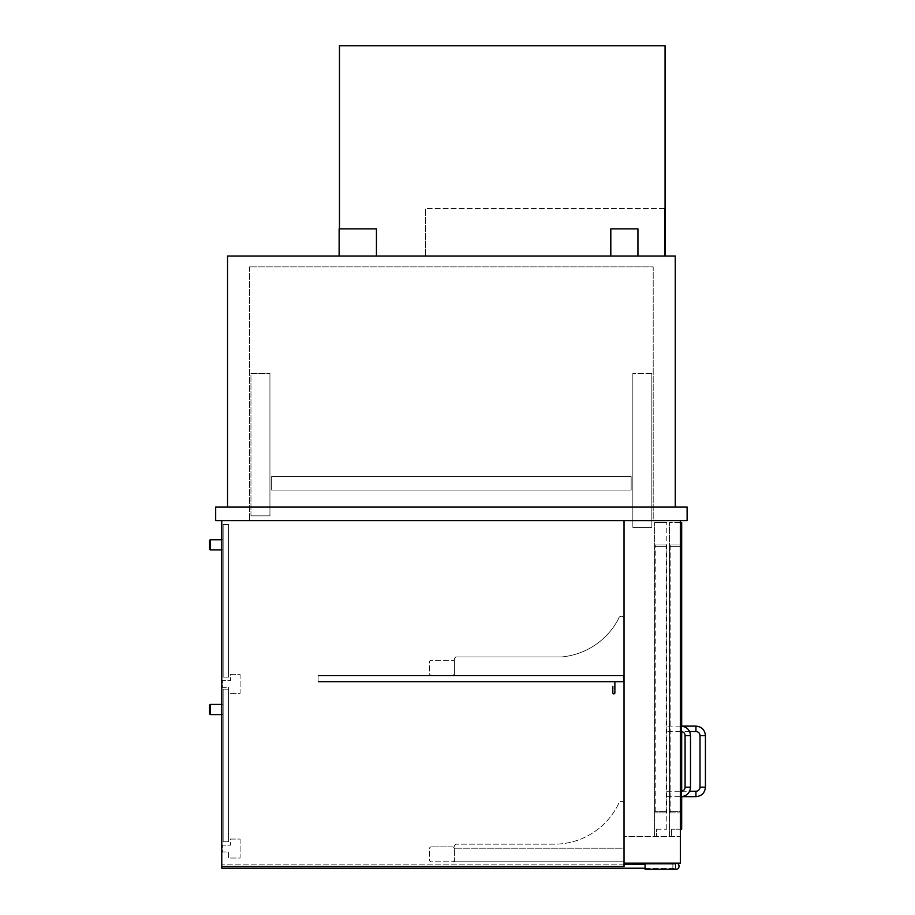 <?xml version="1.0" encoding="UTF-8"?>
<svg xmlns="http://www.w3.org/2000/svg" width="915" height="915" viewBox="0 0 915 915"><rect width="100%" height="100%" fill="white"/><g stroke="black" fill="none" stroke-linecap="round" stroke-linejoin="round"><path stroke-width="0.69" stroke-dasharray="4.58 3.43" d="M215.677 507.013L687.119 507.013L687.119 520.589L215.677 520.589L215.677 507.013M675.247 507.013L227.549 507.013L675.247 507.013L675.247 256.04L227.549 256.04L227.549 507.013M653.196 520.589L249.589 520.589L653.196 520.589L653.196 266.883L249.589 266.883L653.196 266.883L653.196 520.589M249.589 266.883L249.589 520.589L249.589 266.883M221.773 520.589L221.773 866.539L624.03 866.539L221.773 866.539L624.03 866.539L624.03 520.589L221.773 520.589L624.03 520.589L624.03 866.539L624.03 520.589L221.773 520.589L221.773 866.539L221.773 520.589L624.03 520.589L624.03 836.356L680.337 836.356L680.337 520.589L680.337 836.356L624.03 836.356L624.03 520.589L680.337 520.589L624.03 520.589L680.337 520.589L680.337 863.142L624.03 863.142L624.03 520.589L680.337 520.589M250.95 515.831L250.95 373.389L269.936 373.389L250.95 373.389L250.95 515.831L269.936 515.831L269.936 373.389L269.936 515.831L250.95 515.831M651.846 373.389L632.848 373.389L651.846 373.389L651.846 527.372L632.848 527.372L632.848 373.389L632.848 527.372L651.846 527.372L651.846 373.389M631.156 490.063L271.641 490.063L271.641 476.498L631.156 476.498L271.641 476.498L631.156 476.498L271.641 476.498L631.156 476.498L271.641 476.498L271.641 490.063L631.156 490.063L631.156 476.498L631.156 490.063L271.641 490.063L271.641 476.498L271.641 490.063L631.156 490.063L631.156 476.498L631.156 490.063L271.641 490.063L271.641 476.498L271.641 490.063L631.156 490.063L631.156 476.498L631.156 490.063M454.446 658.285L455.807 656.936L454.446 658.285L454.446 675.247L624.03 675.247L624.03 619.478A2.711 2.711 0 0 0 618.654 618.471A71.221 71.221 0 0 1 561.627 656.936L455.807 656.936L454.446 658.285L454.446 675.247L624.03 675.247L624.03 619.478A2.711 2.711 0 0 0 618.654 618.471A71.221 71.221 0 0 1 561.627 656.936L455.807 656.936L454.446 658.285L454.446 675.247L624.03 675.247L624.03 619.478A2.711 2.711 0 0 0 618.654 618.471A71.221 71.221 0 0 1 561.627 656.936L455.807 656.936L561.627 656.936A71.221 71.221 0 0 0 618.654 618.471A2.711 2.711 0 0 1 624.03 619.478L624.03 682.03L318.1 682.03L318.1 675.247L318.1 682.03L318.1 675.247L318.1 682.03L624.03 682.03L624.03 675.247L318.1 675.247L624.03 675.247L624.03 682.03L318.1 682.03L624.03 682.03L624.03 681.355L318.1 681.355L318.1 675.922L318.1 681.355L624.03 681.355L624.03 675.922L318.1 675.922L624.03 675.922L624.03 675.247L318.1 675.247L624.03 675.247L624.03 682.03L615.212 682.03L615.212 692.884A1.361 1.361 0 0 1 613.862 694.245A1.361 1.361 0 0 1 612.501 692.884L612.501 686.101L613.176 686.101L613.176 692.884A0.675 0.675 0 0 0 613.862 693.559A0.675 0.675 0 0 0 614.537 692.884L614.537 681.355L623.355 681.355L318.1 681.355L624.03 681.355L318.1 681.355L623.355 681.355L623.355 675.922L318.1 675.922L624.03 675.922L318.1 675.922L623.355 675.922L623.355 681.355L623.355 675.922L613.862 675.922L613.862 675.247L624.03 675.247L624.03 682.03L615.212 682.03L615.212 692.884A1.361 1.361 0 0 1 613.862 694.245A1.361 1.361 0 0 1 612.501 692.884L612.501 686.101L613.176 686.101L613.176 692.884A0.675 0.675 0 0 0 613.862 693.559A0.675 0.675 0 0 0 614.537 692.884L614.537 681.355L623.355 681.355L623.355 675.922L613.862 675.922L613.862 675.247L624.03 675.247L454.446 675.247L454.446 658.285M454.446 673.211A2.036 2.036 0 0 1 452.41 675.247A2.036 2.036 0 0 0 454.446 673.211L454.446 662.357A2.036 2.036 0 0 0 452.41 660.321L431.388 660.321A2.036 2.036 0 0 0 429.352 662.357L429.352 673.211A2.036 2.036 0 0 0 431.388 675.247A2.036 2.036 0 0 1 429.352 673.211L429.352 662.357A2.036 2.036 0 0 1 431.388 660.321L452.41 660.321A2.036 2.036 0 0 1 454.446 662.357L454.446 673.211M452.41 675.247L431.388 675.247L452.41 675.247M454.446 845.506L455.807 844.156L454.446 845.506L454.446 861.793L624.03 861.793L624.03 804.64A2.711 2.711 0 0 0 618.609 803.633A71.221 71.221 0 0 1 555.519 844.156L455.807 844.156L454.446 845.506L454.446 861.793L624.03 861.793L624.03 804.64A2.711 2.711 0 0 0 618.609 803.633A71.221 71.221 0 0 1 555.519 844.156L455.807 844.156L454.446 845.506L454.446 861.793L624.03 861.793L624.03 804.64A2.711 2.711 0 0 0 618.609 803.633A71.221 71.221 0 0 1 555.519 844.156L455.807 844.156L555.519 844.156A71.221 71.221 0 0 0 618.609 803.633A2.711 2.711 0 0 1 624.03 804.64L624.03 861.793L624.03 848.216L454.446 848.216L624.03 848.216L624.03 861.793L454.446 861.793L624.03 861.793L454.446 861.793L454.446 845.506M454.446 848.903A2.036 2.036 0 0 0 452.41 846.867A2.036 2.036 0 0 1 454.446 848.903L454.446 859.757A2.036 2.036 0 0 1 452.41 861.793L431.388 861.793A2.036 2.036 0 0 1 429.352 859.757L429.352 848.903A2.036 2.036 0 0 1 431.388 846.867A2.036 2.036 0 0 0 429.352 848.903L429.352 859.757A2.036 2.036 0 0 0 431.388 861.793L452.41 861.793A2.036 2.036 0 0 0 454.446 859.757L454.446 848.903M452.41 846.867L431.388 846.867L452.41 846.867M678.976 865.853A2.711 2.711 0 0 0 676.265 863.142L645.064 863.142L645.064 869.25L676.265 869.25A2.711 2.711 0 0 0 678.976 866.539L678.976 865.853M675.59 864.16L675.59 868.232L675.59 864.16L645.064 864.16L675.59 864.16M645.064 868.232L645.064 864.16L645.064 868.232L675.59 868.232L221.773 868.232L221.773 864.16L221.773 866.539M645.064 863.142L676.265 863.142M680.337 522.625L669.483 522.625L681.686 522.625L681.686 829.23L671.519 829.23L680.337 829.23M671.519 829.23L671.519 836.356L671.519 829.23M671.519 836.356L669.483 836.356L669.483 522.625L669.483 836.356L671.519 836.356M681.686 812.943L669.483 812.943L669.483 811.594L669.483 812.943L681.686 812.943L681.686 811.594L681.686 812.943M681.686 811.594L681.686 545.008L669.483 545.008L669.483 811.594L669.483 545.008L681.686 545.008L681.686 811.594L669.483 811.594L681.686 811.594M681.686 726.144L681.686 731.6M681.686 791.189L681.686 796.645M656.593 829.23L666.772 829.23L656.593 829.23L656.593 836.356L656.593 829.23M666.772 829.23L666.772 522.625L666.772 829.23M666.772 811.594L666.772 545.008L666.772 811.594L654.557 811.594L654.557 546.358L654.557 811.594L666.772 811.594M656.593 836.356L654.557 836.356L654.557 522.625L654.557 836.356L656.593 836.356M666.772 522.625L654.557 522.625L666.772 522.625M666.772 812.943L654.557 812.943L666.772 812.943M666.772 545.008L654.557 545.008L654.557 546.358L654.557 545.008L666.772 545.008M681.012 811.594L681.012 812.943L670.157 812.943L670.157 811.594L670.157 812.943L681.012 812.943L681.012 545.008L670.157 545.008L670.157 811.594L670.157 545.008L681.012 545.008L681.012 811.594L670.157 811.594L681.012 811.594M666.086 545.008L666.086 812.943L655.231 812.943L655.231 545.008L655.231 812.943L666.086 812.943L666.086 545.008L655.231 545.008L666.086 545.008M681.686 728.832L681.686 731.543L681.686 728.832M681.686 793.957L681.686 796.668L681.686 793.957M666.772 728.832L666.772 731.543L666.772 728.832M666.772 793.957L666.772 796.668L666.772 793.957M624.03 520.589L624.03 863.142M665.068 256.04L665.068 208.551L665.068 256.04L664.393 256.04L665.068 256.04L665.068 45.75L339.465 45.75L339.465 256.04L665.068 256.04L339.465 256.04L339.465 228.899M376.442 228.899L339.133 228.899M357.788 256.04L339.133 256.04L357.788 256.04M637.938 228.899L610.808 228.899M624.373 256.04L610.808 256.04L624.373 256.04M624.03 864.16L221.773 864.16L672.868 864.16L672.868 868.232L672.868 864.16L645.064 864.16M240.096 839.066L240.096 858.053L228.567 858.053L228.567 851.957L222.459 851.957L222.459 845.174L230.591 845.174L230.591 839.066L240.096 839.066L240.096 858.053L228.567 858.053L228.567 851.957L222.459 851.957L222.459 845.174L230.591 845.174L230.591 839.066L240.096 839.066M240.096 674.401L240.096 693.387L228.567 693.387L228.567 687.291L222.459 687.291L222.459 680.508L230.591 680.508L230.591 674.401L240.096 674.401L240.096 693.387L228.567 693.387L228.567 687.291L222.459 687.291L222.459 680.508L230.591 680.508L230.591 674.401L240.096 674.401M228.567 689.155L223.134 689.155L223.134 841.777L223.134 689.155L223.134 841.777L223.134 689.155L223.134 841.777L223.134 689.155L228.567 689.155L228.567 841.777L228.567 689.155L228.567 841.777L223.134 841.777L228.567 841.777L223.134 841.777L228.567 841.777L228.567 689.155L223.134 689.155L228.567 689.155L223.134 689.155L228.567 689.155L228.567 841.777L228.567 689.155M228.567 524.489L228.567 677.111L223.134 677.111L223.134 524.489L223.134 677.111L223.134 524.489L223.134 677.111L223.134 524.489L223.134 677.111L228.567 677.111L228.567 524.489L223.134 524.489L228.567 524.489L223.134 524.489L228.567 524.489L228.567 677.111L228.567 524.489L223.134 524.489L228.567 524.489L228.567 677.111L223.134 677.111L228.567 677.111L228.567 524.489M209.569 709.502L209.569 705.088L209.569 713.906L209.569 705.088L209.569 713.906L209.569 705.088L210.244 704.413L210.244 714.592L210.244 704.413L210.244 714.592L209.569 713.906L209.569 709.502M223.134 709.502L223.134 704.413L223.134 709.502M209.569 544.837L209.569 540.422L209.569 549.24L209.569 540.422L209.569 549.24L209.569 540.422L210.244 539.747L210.244 549.926L210.244 539.747L210.244 549.926L209.569 549.24L209.569 544.837M223.134 544.837L223.134 539.747L223.134 544.837M664.393 208.551L425.624 208.551L664.393 208.551L664.393 256.04L664.393 208.551L664.393 256.04L425.624 256.04L664.393 256.04L664.393 208.551M425.624 256.04L425.624 208.551L425.624 256.04M665.068 209.226L665.079 255.354M228.567 841.777L223.134 841.777L228.567 841.777M228.567 677.111L223.134 677.111L228.567 677.111M210.244 709.502L210.244 704.413L210.244 709.502M210.244 544.837L210.244 539.747L210.244 544.837M681.686 546.358L669.483 546.358L681.686 546.358M666.772 546.358L654.557 546.358L666.772 546.358M681.012 546.358L670.157 546.358L681.012 546.358M666.086 546.358L655.231 546.358L666.086 546.358M666.086 811.594L655.231 811.594L666.086 811.594M695.938 726.121L695.938 731.543M705.431 735.614L700.009 735.614M705.431 787.175L700.009 787.175M695.938 796.668L695.938 791.246M681.012 726.121L681.012 731.543M690.505 735.614L685.083 735.614M690.505 787.175L685.083 787.175M681.012 796.668L681.012 791.246M689.59 731.543L681.686 731.543M681.686 791.246L689.59 791.246M680.337 726.121L666.772 726.121M680.337 731.543L666.772 731.543M666.772 796.668L680.337 796.668M666.772 791.246L680.337 791.246M209.569 705.088L210.244 704.413L221.773 704.413M209.569 713.906L210.244 714.592L221.773 714.592M209.569 540.422L210.244 539.747L221.773 539.747M209.569 549.24L210.244 549.926L221.773 549.926M223.134 704.413L210.244 704.413M223.134 714.592L210.244 714.592M223.134 539.747L210.244 539.747M223.134 549.926L210.244 549.926"/><path stroke-width="1.37" d="M687.119 507.013L215.677 507.013L215.677 520.589L687.119 520.589L687.119 507.013M675.247 507.013L675.247 256.04L227.549 256.04L227.549 507.013M624.03 520.589L624.03 863.142L680.337 863.142L680.337 520.589M676.265 863.142A2.711 2.711 0 0 1 678.976 865.853L678.976 866.539A2.711 2.711 0 0 1 676.265 869.25L645.064 869.25L645.064 863.142M680.337 829.23L681.686 829.23L681.686 796.645M681.686 726.144L681.686 522.625L680.337 522.625M681.686 731.6L681.686 791.189M695.938 726.121L695.938 731.543A4.072 4.072 0 0 1 700.009 735.614L705.431 735.614C704.87 729.85 701.702 726.682 695.938 726.121L681.686 726.121M705.431 787.175L700.009 787.175A4.072 4.072 0 0 1 695.938 791.246L695.938 796.668C701.702 796.107 704.87 792.939 705.431 787.175L705.431 735.614M681.012 726.121L681.012 731.543A4.072 4.072 0 0 1 685.083 735.614L690.505 735.614C689.944 729.85 686.776 726.682 681.012 726.121L680.337 726.121M690.505 787.175L685.083 787.175A4.072 4.072 0 0 1 681.012 791.246L681.012 796.668C686.776 796.107 689.944 792.939 690.505 787.175L690.505 735.614M624.03 863.142L624.03 866.539L221.773 866.539L221.773 520.589M339.465 228.899L339.465 45.75L665.068 45.75L665.068 256.04M339.133 256.04L339.133 228.899L376.442 228.899L376.442 256.04M610.808 256.04L610.808 228.899L637.938 228.899L637.938 256.04M221.773 866.539L221.773 868.232L645.064 868.232M645.064 864.16L624.03 864.16M209.569 705.088L209.569 713.906L210.244 714.592L210.244 704.413L209.569 705.088M209.569 540.422L209.569 549.24L210.244 549.926L210.244 539.747L209.569 540.422M665.068 209.226L665.079 255.354M695.938 731.543L689.59 731.543M700.009 787.175L700.009 735.614M681.686 796.668L695.938 796.668M689.59 791.246L695.938 791.246M681.012 731.543L680.337 731.543M685.083 787.175L685.083 735.614M680.337 796.668L681.012 796.668M680.337 791.246L681.012 791.246M221.773 704.413L210.244 704.413M221.773 714.592L210.244 714.592M221.773 539.747L210.244 539.747M221.773 549.926L210.244 549.926"/></g></svg>

